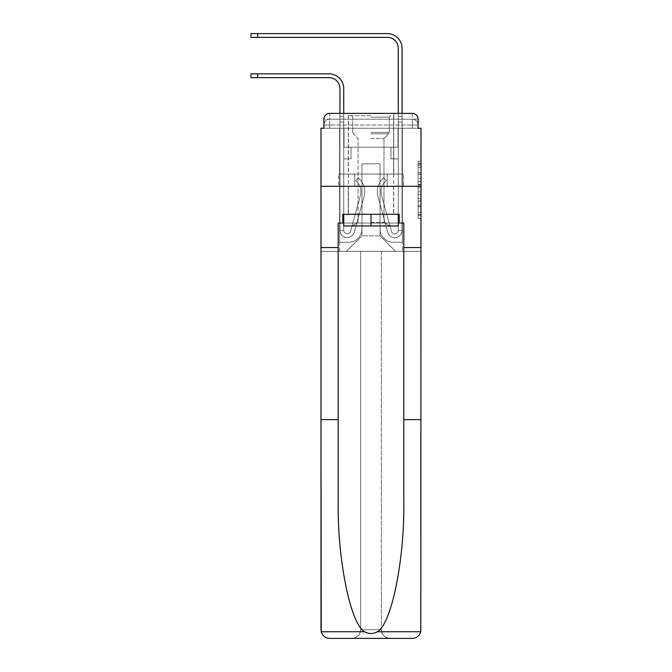 <?xml version="1.0" encoding="UTF-8"?>
<svg xmlns="http://www.w3.org/2000/svg" width="672" height="672" viewBox="0 0 672 672"><rect width="100%" height="100%" fill="white"/><g stroke="black" fill="none" stroke-linecap="round" stroke-linejoin="round"><path stroke-width="0.5" stroke-dasharray="3.36 2.52" d="M418.11 178.626L418.11 187.79L421.025 187.79L421.025 215.561L421.025 164.027L421.025 187.79L418.11 187.79L418.11 163.17L418.11 218.425L418.11 161.162L418.11 214.418L421.025 214.418L418.11 214.418L421.025 214.418L418.11 214.418L418.11 205.254L418.11 218.425L421.025 218.425L421.025 161.162L421.025 214.276L421.025 191.797L418.11 191.797L421.025 191.797L421.025 205.254L421.025 165.169L418.11 165.169L421.025 165.169L421.025 218.425L421.025 164.027L421.025 218.425L418.11 218.425L418.11 161.162L421.025 161.162L421.025 164.027L421.025 161.162L421.025 164.027L421.025 161.162L421.025 163.17L421.025 161.162L418.11 161.162L418.11 165.169L421.025 165.169L418.11 165.169L418.11 178.626L421.025 178.626M342.854 223.045L342.854 214.292L399.151 214.292L399.151 223.045L342.854 223.045L342.854 214.292L399.151 214.292L342.854 214.292L342.854 223.045L338.184 223.045L403.813 223.045L403.813 247.548L421.025 247.548L421.025 186.295L320.981 186.295L421.025 186.295L320.981 186.295L421.025 186.295L421.025 128.251L323.896 128.251L329.725 128.251L323.896 128.251L323.896 119.204L323.896 128.251L412.272 128.251L323.896 128.251L323.896 125.042L412.272 125.042L323.896 125.042L329.725 125.042L329.725 119.204L412.272 119.204L329.725 119.204L412.272 119.204L412.272 125.042L418.11 125.042L412.272 125.042L412.272 119.204L412.272 125.042L418.11 125.042L412.272 125.042L418.11 125.042L412.272 125.042L418.11 125.042L412.272 125.042L418.11 125.042L412.272 125.042L412.272 119.204L412.272 125.042L412.272 119.204L412.272 125.042L412.272 119.204L412.272 125.042L412.272 119.204L418.11 119.204L329.725 119.204L412.272 119.204L329.725 119.204L412.272 119.204L412.272 128.251L323.896 128.251L323.896 125.042L329.725 125.042L329.725 119.204L323.896 119.204A5.83 5.83 0 0 1 329.725 113.375L412.272 113.375L329.725 113.375A5.83 5.83 0 0 0 323.896 119.204L329.725 119.204A5.83 5.83 0 0 0 323.896 125.042L329.725 125.042L323.896 125.042L329.725 125.042L323.896 125.042L323.896 128.251L323.896 125.042L323.896 128.251L320.981 128.251L320.981 419.639L338.184 419.639L338.184 247.548L320.981 247.548L338.184 247.548L338.184 223.045L338.184 419.639M393.75 113.375L393.75 174.048L348.247 174.048L393.75 174.048L348.247 174.048L348.247 113.375L393.75 113.375L348.247 113.375L393.75 113.375L348.247 113.375L393.75 113.375L393.75 174.048L348.247 174.048L348.247 113.375M421.025 184.355L421.025 181.49L421.025 184.355L418.11 184.355L418.11 172.83L418.11 206.758L418.11 198.24L421.025 198.24L418.11 198.24L418.11 218.425L421.025 218.425L418.11 218.425L421.025 218.425L418.11 218.425L418.11 161.162L421.025 161.162L418.11 161.162L421.025 161.162L418.11 161.162L418.11 184.355L421.025 184.355M403.813 247.548L421.025 247.548L403.813 247.548L403.813 419.639L421.025 419.639L421.025 629.647L421.025 186.295L421.025 629.647A8.753 8.753 0 0 1 412.272 638.4A8.753 8.753 0 0 0 421.025 629.647L420.773 631.747C419.446 635.888 416.615 638.106 412.272 638.4L390.104 638.4A8.753 8.753 0 0 1 381.36 629.647A8.753 8.753 0 0 0 390.104 638.4C384.829 637.846 381.914 634.931 381.36 629.647L381.36 251.336L421.025 251.336L421.025 186.295L320.981 186.295L421.025 186.295L421.025 251.336L320.981 251.336L360.646 251.336L360.646 629.647C360.091 634.931 357.176 637.846 351.893 638.4A8.753 8.753 0 0 0 360.646 629.647L360.646 251.336L360.646 629.647A8.753 8.753 0 0 1 351.893 638.4L329.725 638.4C325.391 638.106 322.56 635.888 321.233 631.747L320.981 629.647A8.753 8.753 0 0 0 329.725 638.4A8.753 8.753 0 0 1 320.981 629.647L320.981 186.295L320.981 251.336L421.025 251.336L320.981 251.336L320.981 629.647M412.272 113.375A5.83 5.83 0 0 1 418.11 119.204L418.11 128.251L412.272 128.251L418.11 128.251L412.272 128.251L418.11 128.251L412.272 128.251L418.11 128.251L412.272 128.251L418.11 128.251L412.272 128.251L418.11 128.251L412.272 128.251L412.272 113.375A5.83 5.83 0 0 1 418.11 119.204L418.11 125.042A5.83 5.83 0 0 0 412.272 119.204L412.272 113.375A5.83 5.83 0 0 1 418.11 119.204A5.83 5.83 0 0 0 412.272 113.375M339.94 88.578L339.94 230.336L339.94 88.578L339.94 230.336L339.94 122.128L339.94 230.336L343.728 230.336L339.94 230.336A7.291 7.291 0 0 0 354.262 232.26A7.291 7.291 0 0 1 339.94 230.336A7.291 7.291 0 0 0 354.262 232.26A7.291 7.291 0 0 1 339.94 230.336L343.728 230.336L339.94 230.336A7.291 7.291 0 0 0 354.262 232.26A7.291 7.291 0 0 1 339.94 230.336A7.291 7.291 0 0 0 354.262 232.26A7.291 7.291 0 0 1 339.94 230.336L343.728 230.336L339.94 230.336A7.291 7.291 0 0 0 354.262 232.26A7.291 7.291 0 0 1 339.94 230.336A7.291 7.291 0 0 0 354.262 232.26A7.291 7.291 0 0 1 339.94 230.336L343.728 230.336L339.94 230.336A7.291 7.291 0 0 0 354.262 232.26A7.291 7.291 0 0 1 339.94 230.336A7.291 7.291 0 0 0 354.262 232.26A7.291 7.291 0 0 1 339.94 230.336L343.728 230.336L339.94 230.336A7.291 7.291 0 0 0 354.262 232.26A7.291 7.291 0 0 1 339.94 230.336A7.291 7.291 0 0 0 354.262 232.26A7.291 7.291 0 0 1 339.94 230.336A7.291 7.291 0 0 0 354.262 232.26L364.115 196.148A17.497 17.497 0 0 0 358.109 177.836A17.497 17.497 0 0 1 364.115 196.148A17.497 17.497 0 0 0 358.109 177.836A17.497 17.497 0 0 1 364.115 196.148A17.497 17.497 0 0 0 358.109 177.836A17.497 17.497 0 0 1 364.115 196.148A17.497 17.497 0 0 0 358.109 177.836A17.497 17.497 0 0 1 364.115 196.148A17.497 17.497 0 0 0 358.109 177.836A17.497 17.497 0 0 1 364.115 196.148A17.497 17.497 0 0 0 358.109 177.836A17.497 17.497 0 0 1 364.115 196.148A17.497 17.497 0 0 0 358.109 177.836A17.497 17.497 0 0 1 364.115 196.148A17.497 17.497 0 0 0 358.109 177.836A17.497 17.497 0 0 1 364.115 196.148A17.497 17.497 0 0 0 358.109 177.836A17.497 17.497 0 0 1 364.115 196.148A17.497 17.497 0 0 0 358.109 177.836A17.497 17.497 0 0 1 364.115 196.148A17.497 17.497 0 0 0 358.109 177.836L355.748 180.81A13.709 13.709 0 0 1 360.452 195.149L350.608 231.26L360.452 195.149A13.709 13.709 0 0 0 355.748 180.81L358.109 177.836A17.497 17.497 0 0 1 364.115 196.148L354.262 232.26A7.291 7.291 0 0 1 339.94 230.336L343.728 230.336L343.728 158.878L343.728 230.336A3.503 3.503 0 0 0 350.608 231.26L360.452 195.149A13.709 13.709 0 0 0 355.748 180.81A13.709 13.709 0 0 1 360.452 195.149L350.608 231.26L360.452 195.149A13.709 13.709 0 0 0 355.748 180.81A13.709 13.709 0 0 1 360.452 195.149L350.608 231.26L360.452 195.149A13.709 13.709 0 0 0 355.748 180.81A13.709 13.709 0 0 1 360.452 195.149L350.608 231.26L360.452 195.149A13.709 13.709 0 0 0 355.748 180.81A13.709 13.709 0 0 1 360.452 195.149L350.608 231.26L360.452 195.149A13.709 13.709 0 0 0 355.748 180.81A13.709 13.709 0 0 1 360.452 195.149L350.608 231.26L360.452 195.149A13.709 13.709 0 0 0 355.748 180.81A13.709 13.709 0 0 1 360.452 195.149L350.608 231.26L360.452 195.149A13.709 13.709 0 0 0 355.748 180.81A13.709 13.709 0 0 1 360.452 195.149L350.608 231.26L360.452 195.149A13.709 13.709 0 0 0 355.748 180.81A13.709 13.709 0 0 1 360.452 195.149L350.608 231.26L360.452 195.149A13.709 13.709 0 0 0 355.748 180.81A13.709 13.709 0 0 1 360.452 195.149L350.608 231.26A3.503 3.503 0 0 1 343.728 230.336A3.503 3.503 0 0 0 350.608 231.26A3.503 3.503 0 0 1 343.728 230.336L343.728 158.878L343.728 230.336A3.503 3.503 0 0 0 350.608 231.26A3.503 3.503 0 0 1 343.728 230.336A3.503 3.503 0 0 0 350.608 231.26A3.503 3.503 0 0 1 343.728 230.336L343.728 158.878L343.728 230.336A3.503 3.503 0 0 0 350.608 231.26A3.503 3.503 0 0 1 343.728 230.336A3.503 3.503 0 0 0 350.608 231.26A3.503 3.503 0 0 1 343.728 230.336L343.728 158.878L343.728 230.336A3.503 3.503 0 0 0 350.608 231.26A3.503 3.503 0 0 1 343.728 230.336A3.503 3.503 0 0 0 350.608 231.26A3.503 3.503 0 0 1 343.728 230.336L343.728 122.128L343.728 147.21L351.019 147.21L351.019 158.878L343.728 158.878L351.019 158.878L343.728 158.878L351.019 158.878L351.019 147.21L343.728 147.21L343.728 158.878L351.019 158.878L343.728 158.878L351.019 158.878L343.728 158.878L343.728 122.128L343.728 147.21L351.019 147.21L343.728 147.21L351.019 147.21L343.728 147.21L343.728 158.878L351.019 158.878L343.728 158.878L351.019 158.878L343.728 158.878L343.728 122.128L343.728 158.878L351.019 158.878L343.728 158.878L351.019 158.878L351.019 147.21L343.728 147.21L343.728 158.878L351.019 158.878L343.728 158.878L351.019 158.878L343.728 158.878L351.019 158.878L351.019 147.21L343.728 147.21L343.728 158.878L343.728 147.21L351.019 147.21L343.728 147.21L351.019 147.21L351.019 158.878L351.019 147.21L351.019 158.878L351.019 147.21L343.728 147.21L351.019 147.21L351.019 158.878L343.728 158.878L343.728 147.21L351.019 147.21L351.019 158.878L351.019 147.21L351.019 158.878L351.019 147.21L343.728 147.21L351.019 147.21L343.728 147.21L351.019 147.21L351.019 158.878L351.019 147.21L351.019 158.878L351.019 147.21L351.019 158.878L343.728 158.878L343.728 147.21L351.019 147.21L351.019 158.878L351.019 147.21L351.019 158.878L343.728 158.878L343.728 230.336A3.503 3.503 0 0 0 350.608 231.26A3.503 3.503 0 0 1 343.728 230.336A3.503 3.503 0 0 0 350.608 231.26A3.503 3.503 0 0 1 343.728 230.336A3.503 3.503 0 0 0 350.608 231.26L360.452 195.149A13.709 13.709 0 0 0 355.748 180.81L358.109 177.836A17.497 17.497 0 0 1 364.115 196.148L354.262 232.26A7.291 7.291 0 0 1 339.94 230.336L339.94 88.578L339.94 116.29L339.94 113.375L343.728 113.375L343.728 116.29L343.728 88.578A14.734 14.734 0 0 0 329.003 73.853L250.975 73.853L257.687 73.853L250.975 73.853L257.687 73.853L250.975 73.853L257.687 73.853L250.975 73.853L257.687 73.853L250.975 73.853L257.687 73.853L250.975 73.853L250.975 77.641L329.003 77.641A10.937 10.937 0 0 1 339.94 88.578L339.94 116.29L343.728 116.29L343.728 122.128L343.728 88.578A14.734 14.734 0 0 0 329.003 73.853L257.687 73.853L257.687 77.641L329.003 77.641A10.937 10.937 0 0 1 339.94 88.578L339.94 116.29L343.728 116.29L343.728 113.375L343.728 147.21L351.019 147.21L343.728 147.21L351.019 147.21L343.728 147.21L343.728 230.336A3.503 3.503 0 0 0 350.608 231.26A3.503 3.503 0 0 1 343.728 230.336A3.503 3.503 0 0 0 350.608 231.26L360.452 195.149A13.709 13.709 0 0 0 355.748 180.81A13.709 13.709 0 0 1 360.452 195.149A13.709 13.709 0 0 0 355.748 180.81L358.109 177.836A17.497 17.497 0 0 1 364.115 196.148L354.262 232.26A7.291 7.291 0 0 1 339.94 230.336L339.94 116.29L339.94 122.128L339.94 116.29L343.728 116.29L343.728 88.578A14.734 14.734 0 0 0 329.003 73.853L257.687 73.853L257.687 77.641L250.975 77.641L329.003 77.641A10.937 10.937 0 0 1 339.94 88.578L339.94 116.29L343.728 116.29L343.728 122.128L343.728 88.578A14.734 14.734 0 0 0 329.003 73.853L257.687 73.853L257.687 77.641L329.003 77.641A10.937 10.937 0 0 1 339.94 88.578L339.94 116.29L343.728 116.29L343.728 113.375L343.728 147.21L343.728 88.578A14.734 14.734 0 0 0 329.003 73.853L257.687 73.853L257.687 77.641L250.975 77.641L329.003 77.641A10.937 10.937 0 0 1 339.94 88.578L339.94 116.29L343.728 116.29L343.728 147.21L351.019 147.21L351.019 158.878L351.019 147.21L351.019 158.878L343.728 158.878L343.728 230.336L339.94 230.336L339.94 116.29L339.94 122.128L339.94 116.29L343.728 116.29L343.728 88.578A14.734 14.734 0 0 0 329.003 73.853L257.687 73.853L257.687 77.641L329.003 77.641A10.937 10.937 0 0 1 339.94 88.578L339.94 116.29L343.728 116.29L343.728 113.375M402.066 113.375L402.066 116.29L398.278 116.29L398.278 113.375L402.066 113.375L402.066 116.29L398.278 116.29L402.066 116.29L402.066 48.334A14.734 14.734 0 0 0 387.332 33.6L250.975 33.6L257.687 33.6L250.975 33.6L257.687 33.6L250.975 33.6L257.687 33.6L250.975 33.6L257.687 33.6L250.975 33.6L257.687 33.6L250.975 33.6L250.975 37.388L387.332 37.388A10.937 10.937 0 0 1 398.278 48.334L398.278 122.128L398.278 116.29L402.066 116.29L402.066 122.128L402.066 116.29L398.278 116.29L402.066 116.29L398.278 116.29L398.278 147.21L390.978 147.21L398.278 147.21L390.978 147.21L398.278 147.21L398.278 230.336A3.503 3.503 0 0 1 391.398 231.26A3.503 3.503 0 0 0 398.278 230.336A3.503 3.503 0 0 1 391.398 231.26L381.545 195.149A13.709 13.709 0 0 1 386.249 180.81A13.709 13.709 0 0 0 381.545 195.149A13.709 13.709 0 0 1 386.249 180.81L383.897 177.836A17.497 17.497 0 0 0 377.891 196.148L387.736 232.26A7.291 7.291 0 0 0 402.066 230.336L402.066 48.334A14.734 14.734 0 0 0 387.332 33.6L257.687 33.6L257.687 37.388L387.332 37.388A10.937 10.937 0 0 1 398.278 48.334L398.278 116.29L402.066 116.29L402.066 113.375L402.066 122.128L402.066 116.29L398.278 116.29L402.066 116.29L398.278 116.29L398.278 122.128L398.278 116.29L402.066 116.29L402.066 48.334A14.734 14.734 0 0 0 387.332 33.6L257.687 33.6L257.687 37.388L250.975 37.388L387.332 37.388A10.937 10.937 0 0 1 398.278 48.334L398.278 116.29L402.066 116.29L402.066 122.128L402.066 116.29L398.278 116.29L398.278 147.21L398.278 116.29L402.066 116.29L398.278 116.29L402.066 116.29L402.066 48.334A14.734 14.734 0 0 0 387.332 33.6L257.687 33.6L257.687 37.388L387.332 37.388A10.937 10.937 0 0 1 398.278 48.334L398.278 147.21L390.978 147.21L390.978 158.878L390.978 147.21L390.978 158.878L398.278 158.878L398.278 230.336L402.066 230.336L402.066 113.375L402.066 122.128L402.066 116.29L398.278 116.29L402.066 116.29L398.278 116.29L402.066 116.29L402.066 48.334A14.734 14.734 0 0 0 387.332 33.6L257.687 33.6L257.687 37.388L250.975 37.388L387.332 37.388A10.937 10.937 0 0 1 398.278 48.334L398.278 122.128L398.278 116.29L402.066 116.29L402.066 122.128L398.278 122.128L398.278 147.21L390.978 147.21L398.278 147.21L398.278 158.878L398.278 48.334L398.278 116.29L398.278 48.334L398.278 116.29L398.278 48.334L398.278 116.29L402.066 116.29L398.278 116.29L398.278 147.21L390.978 147.21L398.278 147.21L390.978 147.21L390.978 158.878L398.278 158.878L398.278 230.336L402.066 230.336L402.066 122.128L398.278 122.128L398.278 230.336A3.503 3.503 0 0 1 391.398 231.26L381.545 195.149A13.709 13.709 0 0 1 386.249 180.81L383.897 177.836A17.497 17.497 0 0 0 377.891 196.148L387.736 232.26A7.291 7.291 0 0 0 402.066 230.336L402.066 122.128L398.278 122.128L398.278 147.21L390.978 147.21L390.978 158.878L398.278 158.878L398.278 147.21L390.978 147.21L398.278 147.21L398.278 230.336A3.503 3.503 0 0 1 391.398 231.26A3.503 3.503 0 0 0 398.278 230.336L402.066 230.336L402.066 122.128L398.278 122.128L398.278 147.21L390.978 147.21L398.278 147.21L390.978 147.21L390.978 158.878L398.278 158.878L398.278 230.336L402.066 230.336L402.066 122.128L398.278 122.128L398.278 158.878L398.278 147.21L390.978 147.21L390.978 158.878L390.978 147.21L398.278 147.21L390.978 147.21L398.278 147.21L398.278 230.336A3.503 3.503 0 0 1 391.398 231.26L381.545 195.149A13.709 13.709 0 0 1 386.249 180.81A13.709 13.709 0 0 0 381.545 195.149A13.709 13.709 0 0 1 386.249 180.81L383.897 177.836A17.497 17.497 0 0 0 377.891 196.148L387.736 232.26A7.291 7.291 0 0 0 402.066 230.336L402.066 122.128L398.278 122.128L398.278 230.336A3.503 3.503 0 0 1 391.398 231.26L381.545 195.149A13.709 13.709 0 0 1 386.249 180.81L383.897 177.836A17.497 17.497 0 0 0 377.891 196.148L387.736 232.26A7.291 7.291 0 0 0 402.066 230.336L402.066 122.128L398.278 122.128L402.066 122.128L398.278 122.128L402.066 122.128L398.278 122.128L402.066 122.128L402.066 230.336L402.066 48.334A14.734 14.734 0 0 0 387.332 33.6L257.687 33.6L257.687 37.388L387.332 37.388A10.937 10.937 0 0 1 398.278 48.334M380.041 228.883A13.415 13.415 0 0 0 393.464 242.298A13.415 13.415 0 0 1 380.041 228.883L380.041 163.834L380.041 228.883A13.415 13.415 0 0 0 393.464 242.298L402.36 242.298L393.464 242.298A13.415 13.415 0 0 1 380.041 228.883L380.041 163.834L361.956 163.834L380.041 163.834L380.041 228.883A13.415 13.415 0 0 0 393.464 242.298L402.36 242.298L393.464 242.298A13.415 13.415 0 0 1 380.041 228.883L380.041 163.834L361.956 163.834L361.956 228.883L361.956 163.834L380.041 163.834L380.041 228.883A13.415 13.415 0 0 0 393.464 242.298L402.36 242.298L393.464 242.298A13.415 13.415 0 0 1 380.041 228.883L380.041 163.834L361.956 163.834L361.956 228.883A13.415 13.415 0 0 1 348.541 242.298A13.415 13.415 0 0 0 361.956 228.883L361.956 163.834L380.041 163.834L380.041 228.883A13.415 13.415 0 0 0 393.464 242.298L402.36 242.298L393.464 242.298A13.415 13.415 0 0 1 380.041 228.883L380.041 163.834L361.956 163.834L361.956 228.883A13.415 13.415 0 0 1 348.541 242.298L339.646 242.298L348.541 242.298A13.415 13.415 0 0 0 361.956 228.883L361.956 163.834L380.041 163.834L380.041 228.883M339.646 128.251L339.646 242.298L348.541 242.298A13.415 13.415 0 0 0 361.956 228.883A13.415 13.415 0 0 1 348.541 242.298L339.646 242.298L339.646 128.251L344.022 128.251L344.022 147.21L397.984 147.21L344.022 147.21L397.984 147.21L344.022 147.21L397.984 147.21L344.022 147.21L397.984 147.21L344.022 147.21L397.984 147.21L344.022 147.21L397.984 147.21L344.022 147.21L344.022 128.251L339.646 128.251L339.646 242.298L339.646 128.251L344.022 128.251L344.022 147.21L344.022 128.251L339.646 128.251L339.646 242.298L339.646 128.251L344.022 128.251L344.022 147.21L344.022 128.251L339.646 128.251L339.646 242.298L339.646 128.251L344.022 128.251L344.022 147.21L344.022 128.251L339.646 128.251L339.646 242.298L348.541 242.298A13.415 13.415 0 0 0 361.956 228.883L361.956 163.834L361.956 228.883A13.415 13.415 0 0 1 348.541 242.298A13.415 13.415 0 0 0 361.956 228.883L361.956 163.834L380.041 163.834L361.956 163.834L361.956 228.883A13.415 13.415 0 0 1 348.541 242.298L339.646 242.298L339.646 128.251L344.022 128.251L344.022 147.21L344.022 128.251L339.646 128.251L339.646 251.336L346.5 251.336L339.646 251.336L339.646 128.251L344.022 128.251L344.022 147.21L344.022 128.251L339.646 128.251M397.984 128.251L397.984 147.21L397.984 128.251L402.36 128.251L402.36 242.298L393.464 242.298L402.36 242.298L402.36 128.251L397.984 128.251L397.984 147.21L397.984 128.251L402.36 128.251L402.36 242.298L402.36 128.251L397.984 128.251L397.984 147.21L397.984 128.251L402.36 128.251L402.36 242.298L402.36 128.251L397.984 128.251L397.984 147.21L397.984 128.251L402.36 128.251L402.36 242.298L402.36 128.251L397.984 128.251L397.984 147.21L397.984 128.251L402.36 128.251L402.36 242.298L402.36 128.251L397.984 128.251L397.984 147.21L397.984 128.251L402.36 128.251L402.36 251.336L346.5 251.336L402.36 251.336L402.36 128.251L397.984 128.251M380.041 163.834L380.041 235.88L380.041 163.834L361.956 163.834L361.956 235.88L380.041 235.88L361.956 235.88L361.956 163.834L361.956 235.88L346.5 251.336L361.956 235.88L346.5 251.336L361.956 235.88L361.956 163.834L380.041 163.834L380.041 235.88L395.506 251.336L380.041 235.88L395.506 251.336L380.041 235.88L380.041 163.834L361.956 163.834L380.041 163.834M354.749 186.295L403.502 186.295L354.749 186.295L354.749 174.048L338.503 174.048L403.502 174.048L354.749 174.048L354.749 186.295L354.749 174.048L338.503 174.048L338.503 186.295L338.503 174.048L387.248 174.048L387.248 186.295L403.502 186.295L387.248 186.295L387.248 174.048L403.502 174.048L403.502 186.295L403.502 174.048L354.749 174.048L354.749 186.295M329.725 113.375A5.83 5.83 0 0 0 323.896 119.204A5.83 5.83 0 0 1 329.725 113.375L329.725 119.204A5.83 5.83 0 0 0 323.896 125.042L329.725 125.042L323.896 125.042A5.83 5.83 0 0 1 329.725 119.204A5.83 5.83 0 0 0 323.896 125.042A5.83 5.83 0 0 1 329.725 119.204L329.725 113.375M387.248 174.048L387.248 186.295L387.248 174.048M418.11 187.79L421.025 187.79L418.11 187.79M418.11 163.17L418.11 161.162L418.11 163.17L421.025 163.17L418.11 163.17M418.11 206.615L418.11 194.662L418.11 206.615L421.025 206.615L418.11 206.615M418.11 194.662L418.11 191.797L421.025 191.797L418.11 191.797L418.11 194.662L421.025 194.662L418.11 194.662M418.11 172.83L418.11 165.169L418.11 172.83L421.025 172.83L418.11 172.83M418.11 161.162L421.025 161.162L418.11 161.162L418.11 164.027L418.11 161.162L421.025 161.162M418.11 218.425L421.025 218.425L418.11 218.425L418.11 215.561L418.11 218.425M339.94 116.29L343.728 116.29L343.728 122.128L343.728 116.29L339.94 116.29L343.728 116.29L339.94 116.29L343.728 116.29L339.94 116.29L343.728 116.29L339.94 116.29L343.728 116.29L339.94 116.29L339.94 122.128L343.728 122.128L343.728 116.29L339.94 116.29L343.728 116.29L339.94 116.29L343.728 116.29L343.728 147.21L343.728 122.128L339.94 122.128L343.728 122.128L339.94 122.128L343.728 122.128L339.94 122.128L343.728 122.128L339.94 122.128L343.728 122.128L339.94 122.128L343.728 122.128L339.94 122.128L339.94 230.336L339.94 116.29L343.728 116.29L339.94 116.29M393.75 186.295L393.75 214.292L348.247 214.292L393.75 214.292L348.247 214.292L393.75 214.292L393.75 186.295L348.247 186.295L348.247 214.292L348.247 186.295L393.75 186.295M403.813 419.639L403.813 501.228C404.72 559.188 391.558 624.128 377.353 631.747C373.128 634.099 368.894 634.099 364.652 631.747C350.448 624.128 337.285 559.188 338.184 501.228L338.184 223.045L403.813 223.045L399.151 223.045L399.151 214.292L399.151 223.045M421.025 419.639L421.025 247.548M320.981 247.548L338.184 247.548M381.36 251.336L320.981 251.336L320.981 186.295L320.981 251.336L421.025 251.336L381.36 251.336L381.36 629.647C381.914 634.931 384.829 637.846 390.104 638.4L351.893 638.4C357.176 637.846 360.091 634.931 360.646 629.647L360.646 251.336L381.36 251.336M403.813 223.045L403.813 501.228L403.813 223.045M343.728 223.045L371.003 223.045L371.003 214.292L343.728 214.292L398.278 214.292L343.728 214.292L371.003 214.292L348.398 214.292L371.003 214.292L371.003 223.045L398.278 223.045M371.003 115.71L348.398 115.71L371.003 115.71M371.003 117.163L389.231 117.163L371.003 117.163M398.278 214.292L398.278 225.96L398.278 214.292L398.278 225.96L371.003 225.96L371.003 214.292L371.003 225.96L398.278 225.96L343.728 225.96L389.962 225.96L343.728 225.96L343.728 214.292M371.003 222.508L383.981 222.508L371.003 222.508M371.003 138.457L383.981 138.457L371.003 138.457M371.003 214.292L371.003 225.96L352.044 225.96L371.003 225.96M391.398 231.26A3.503 3.503 0 0 0 398.278 230.336L402.066 230.336A7.291 7.291 0 0 1 387.736 232.26A7.291 7.291 0 0 0 402.066 230.336A7.291 7.291 0 0 1 387.736 232.26A7.291 7.291 0 0 0 402.066 230.336A7.291 7.291 0 0 1 387.736 232.26A7.291 7.291 0 0 0 402.066 230.336A7.291 7.291 0 0 1 387.736 232.26A7.291 7.291 0 0 0 402.066 230.336L398.278 230.336A3.503 3.503 0 0 1 391.398 231.26L381.545 195.149A13.709 13.709 0 0 1 386.249 180.81A13.709 13.709 0 0 0 381.545 195.149A13.709 13.709 0 0 1 386.249 180.81L383.897 177.836A17.497 17.497 0 0 0 377.891 196.148L387.736 232.26A7.291 7.291 0 0 0 402.066 230.336A7.291 7.291 0 0 1 387.736 232.26A7.291 7.291 0 0 0 402.066 230.336A7.291 7.291 0 0 1 387.736 232.26A7.291 7.291 0 0 0 402.066 230.336L398.278 230.336A3.503 3.503 0 0 1 391.398 231.26L381.545 195.149A13.709 13.709 0 0 1 386.249 180.81L383.897 177.836A17.497 17.497 0 0 0 377.891 196.148L387.736 232.26A7.291 7.291 0 0 0 402.066 230.336L398.278 230.336A3.503 3.503 0 0 1 391.398 231.26A3.503 3.503 0 0 0 398.278 230.336A3.503 3.503 0 0 1 391.398 231.26L381.545 195.149A13.709 13.709 0 0 1 386.249 180.81A13.709 13.709 0 0 0 381.545 195.149A13.709 13.709 0 0 1 386.249 180.81L383.897 177.836A17.497 17.497 0 0 0 377.891 196.148L387.736 232.26A7.291 7.291 0 0 0 402.066 230.336A7.291 7.291 0 0 1 387.736 232.26A7.291 7.291 0 0 0 402.066 230.336L398.278 230.336L402.066 230.336A7.291 7.291 0 0 1 387.736 232.26A7.291 7.291 0 0 0 402.066 230.336A7.291 7.291 0 0 1 387.736 232.26L377.891 196.148A17.497 17.497 0 0 1 383.897 177.836A17.497 17.497 0 0 0 377.891 196.148A17.497 17.497 0 0 1 383.897 177.836A17.497 17.497 0 0 0 377.891 196.148A17.497 17.497 0 0 1 383.897 177.836A17.497 17.497 0 0 0 377.891 196.148A17.497 17.497 0 0 1 383.897 177.836A17.497 17.497 0 0 0 377.891 196.148A17.497 17.497 0 0 1 383.897 177.836A17.497 17.497 0 0 0 377.891 196.148A17.497 17.497 0 0 1 383.897 177.836A17.497 17.497 0 0 0 377.891 196.148A17.497 17.497 0 0 1 383.897 177.836A17.497 17.497 0 0 0 377.891 196.148A17.497 17.497 0 0 1 383.897 177.836A17.497 17.497 0 0 0 377.891 196.148A17.497 17.497 0 0 1 383.897 177.836L386.249 180.81A13.709 13.709 0 0 0 381.545 195.149A13.709 13.709 0 0 1 386.249 180.81L383.897 177.836L386.249 180.81A13.709 13.709 0 0 0 381.545 195.149L391.398 231.26A3.503 3.503 0 0 0 398.278 230.336A3.503 3.503 0 0 1 391.398 231.26L381.545 195.149L391.398 231.26A3.503 3.503 0 0 0 398.278 230.336A3.503 3.503 0 0 1 391.398 231.26L381.545 195.149L391.398 231.26A3.503 3.503 0 0 0 398.278 230.336L402.066 230.336L398.278 230.336A3.503 3.503 0 0 1 391.398 231.26L381.545 195.149A13.709 13.709 0 0 1 386.249 180.81L383.897 177.836L386.249 180.81A13.709 13.709 0 0 0 381.545 195.149L391.398 231.26A3.503 3.503 0 0 0 398.278 230.336L398.278 158.878L398.278 230.336A3.503 3.503 0 0 1 391.398 231.26L381.545 195.149A13.709 13.709 0 0 1 386.249 180.81L383.897 177.836L386.249 180.81A13.709 13.709 0 0 0 381.545 195.149L391.398 231.26A3.503 3.503 0 0 0 398.278 230.336L398.278 147.21L390.978 147.21L390.978 158.878L390.978 147.21L390.978 158.878L398.278 158.878L398.278 230.336A3.503 3.503 0 0 1 391.398 231.26L381.545 195.149A13.709 13.709 0 0 1 386.249 180.81L383.897 177.836L386.249 180.81A13.709 13.709 0 0 0 381.545 195.149L391.398 231.26M390.978 158.878L398.278 158.878L398.278 147.21L390.978 147.21L390.978 158.878L398.278 158.878L390.978 158.878L390.978 147.21L390.978 158.878L390.978 147.21L398.278 147.21L390.978 147.21L390.978 158.878L398.278 158.878L390.978 158.878L398.278 158.878L390.978 158.878L390.978 147.21L390.978 158.878L390.978 147.21L390.978 158.878L398.278 158.878L390.978 158.878L398.278 158.878L390.978 158.878L390.978 147.21L390.978 158.878L398.278 158.878L390.978 158.878L398.278 158.878L390.978 158.878L390.978 147.21L390.978 158.878L398.278 158.878L390.978 158.878M343.728 88.578A14.734 14.734 0 0 0 329.003 73.853A14.734 14.734 0 0 1 343.728 88.578A14.734 14.734 0 0 0 329.003 73.853A14.734 14.734 0 0 1 343.728 88.578A14.734 14.734 0 0 0 329.003 73.853L257.687 73.853L257.687 77.641L250.975 77.641L329.003 77.641M329.003 73.853L257.687 73.853L329.003 73.853M402.066 48.334A14.734 14.734 0 0 0 387.332 33.6A14.734 14.734 0 0 1 402.066 48.334A14.734 14.734 0 0 0 387.332 33.6A14.734 14.734 0 0 1 402.066 48.334A14.734 14.734 0 0 0 387.332 33.6L257.687 33.6L257.687 37.388L250.975 37.388L387.332 37.388M387.332 33.6L257.687 33.6L387.332 33.6M386.249 180.81L383.897 177.836L386.249 180.81M329.725 128.251L329.725 125.042L329.725 128.251M412.272 128.251L412.272 125.042L412.272 128.251M418.11 205.254L421.025 205.254L418.11 205.254M418.11 200.962L421.025 200.962M418.11 174.334L421.025 174.334L418.11 174.334M418.11 164.027L421.025 164.027M418.11 215.561L421.025 215.561M418.11 212.411L421.025 212.411M418.11 167.177L421.025 167.177M418.11 184.926L421.025 184.926L418.11 184.926M418.11 201.104L421.025 201.104L418.11 201.104M418.11 206.758L421.025 206.758L418.11 206.758M418.11 181.49L421.025 181.49L418.11 181.49M257.687 77.641L257.687 73.853M420.773 631.747L377.353 631.747M364.652 631.747L321.233 631.747M360.646 629.647L381.36 629.647L360.646 629.647M371.003 132.367L389.231 132.367L371.003 132.367M371.003 133.804L388.634 133.804L371.003 133.804M257.687 37.388L257.687 33.6M418.11 128.251L418.11 125.042A5.83 5.83 0 0 0 412.272 119.204A5.83 5.83 0 0 1 418.11 125.042A5.83 5.83 0 0 0 412.272 119.204A5.83 5.83 0 0 1 418.11 125.042L418.11 128.251M418.11 214.276L421.025 214.276M418.11 214.418L421.025 214.418M418.11 165.169L421.025 165.169M250.975 73.853L250.975 77.641L250.975 73.853M389.231 117.163L390.692 115.71L389.231 117.163L389.231 132.367L388.634 133.804L383.981 138.457L383.981 222.508L389.962 225.96L383.981 222.508L383.981 138.457L388.634 133.804L389.231 132.367L389.231 117.163M348.398 115.71L348.398 214.292L348.398 115.71M393.607 115.71L393.607 214.292L393.607 115.71M352.775 132.367L352.775 117.163L351.313 115.71L352.775 117.163L352.775 132.367L353.371 133.804L358.025 138.457L358.025 222.508L352.044 225.96L358.025 222.508L358.025 138.457L353.371 133.804L352.775 132.367M250.975 33.6L250.975 37.388L250.975 33.6"/><path stroke-width="1.01" d="M323.896 119.204L323.896 128.251L323.896 119.204A5.83 5.83 0 0 1 329.725 113.375L339.94 113.375L339.94 88.578A10.937 10.937 0 0 0 329.003 77.641A10.937 10.937 0 0 1 339.94 88.578A10.937 10.937 0 0 0 329.003 77.641A10.937 10.937 0 0 1 339.94 88.578A10.937 10.937 0 0 0 329.003 77.641A10.937 10.937 0 0 1 339.94 88.578M398.278 223.045L399.151 223.045L399.151 214.292L342.854 214.292L342.854 223.045L338.184 223.045L338.184 419.639L320.981 419.639L321.233 631.747C322.56 635.888 325.391 638.106 329.725 638.4L412.272 638.4C416.615 638.106 419.446 635.888 420.773 631.747L421.025 128.251L418.11 128.251L418.11 119.204A5.83 5.83 0 0 0 412.272 113.375L329.725 113.375M338.184 247.548L320.981 247.548L320.981 186.295L421.025 186.295L320.981 186.295L320.981 128.251L323.896 128.251M343.728 113.375L343.728 88.578L343.728 113.375L343.728 88.578L343.728 113.375L343.728 88.578L343.728 113.375L348.247 113.375M393.75 113.375L398.278 113.375L398.278 48.334A10.937 10.937 0 0 0 387.332 37.388A10.937 10.937 0 0 1 398.278 48.334A10.937 10.937 0 0 0 387.332 37.388A10.937 10.937 0 0 1 398.278 48.334A10.937 10.937 0 0 0 387.332 37.388A10.937 10.937 0 0 1 398.278 48.334M402.066 113.375L402.066 48.334L402.066 113.375L402.066 48.334L402.066 113.375L402.066 48.334L402.066 113.375L412.272 113.375M418.11 128.251L418.11 119.204M329.725 638.4L351.893 638.4L329.725 638.4M338.184 419.639L338.184 501.228C337.285 559.188 350.448 624.128 364.652 631.747C368.878 634.099 373.111 634.099 377.353 631.747C391.558 624.128 404.72 559.188 403.813 501.228L403.813 223.045L399.151 223.045M320.981 629.647L320.981 247.548M421.025 247.548L403.813 247.548M421.025 419.639L403.813 419.639M342.854 223.045L343.728 223.045M343.728 214.292L343.728 225.96L398.278 225.96L398.278 214.292M371.003 214.292L371.003 225.96M250.975 73.853L257.687 73.853L257.687 77.641L250.975 77.641L250.975 73.853M257.687 77.641L329.003 77.641M343.728 88.578A14.734 14.734 0 0 0 329.003 73.853L257.687 73.853M250.975 33.6L257.687 33.6L257.687 37.388L250.975 37.388L250.975 33.6M402.066 48.334A14.734 14.734 0 0 0 387.332 33.6L257.687 33.6M257.687 37.388L387.332 37.388M321.233 631.747L364.652 631.747M377.353 631.747L420.773 631.747"/></g></svg>

